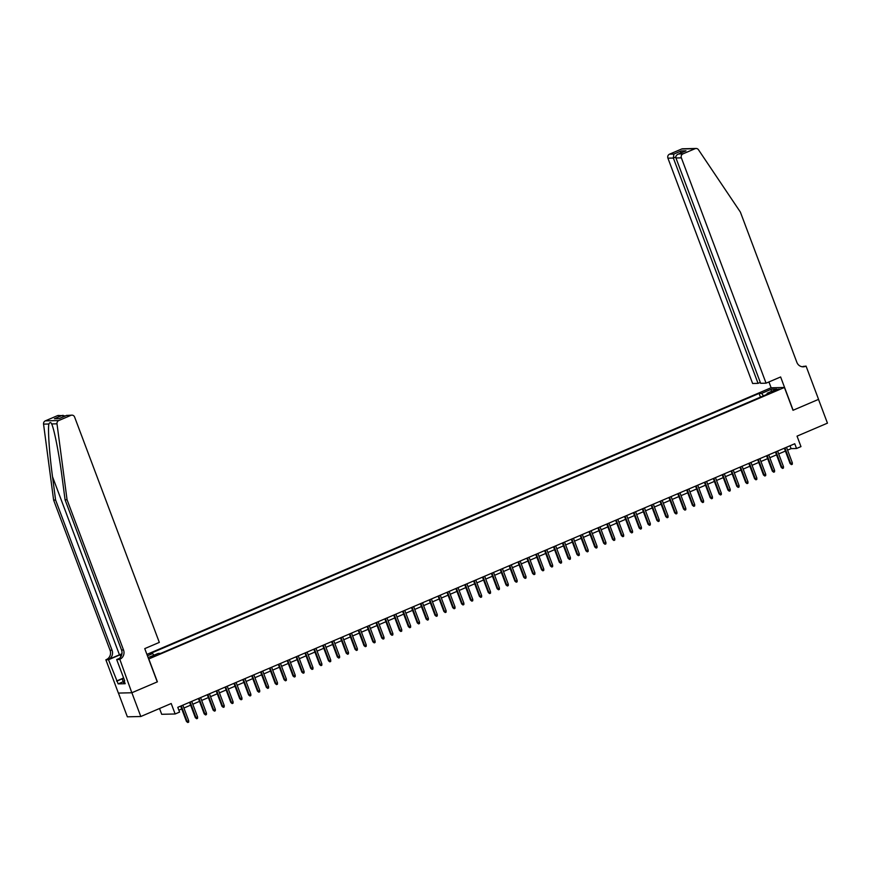 <?xml version="1.0" encoding="UTF-8"?>
<svg xmlns="http://www.w3.org/2000/svg" width="871" height="871" viewBox="0 0 871 871"><rect width="100%" height="100%" fill="white"/><g stroke="black" fill="none" stroke-linecap="round" stroke-linejoin="round"><path stroke-width="1.31" d="M155.005 656.005L156.911 654.883L152.686 656.059L150.781 657.191L155.005 656.005M159.524 708.515L161.69 714.296L175.136 713.98L179.578 712.086L177.793 707.328L794.755 443.742L796.54 448.5L800.972 446.605L797.041 436.142L827.45 423.154L818.511 399.386L792.991 410.295L784.423 387.475L148.669 659.02M118.434 693.076L127.362 716.822L140.808 716.506L131.869 692.739L157.39 681.841L148.821 659.02M784.423 387.475L770.977 387.791L146.927 654.393M775.092 390.164L771.303 392.092L779.197 389.021L775.092 390.164L775.386 390.948M148.124 657.605L158.174 653.424L160.71 653.37L769.681 393.191L767.144 393.257L767.133 394.28M147.439 655.776L152.643 653.555L150.106 653.609L759.077 393.442L761.613 393.387L771.379 389.206L776.91 389.087L767.144 393.257M175.136 713.98L171.206 703.518L140.808 716.506M787.569 450.133L791.086 448.63L796.54 448.5M178.871 710.181L181.756 708.95M183.923 708.025L190.629 705.162M192.796 704.236L199.513 701.362M201.68 700.436L208.387 697.573M210.553 696.648L217.26 693.784M219.427 692.859L226.144 689.984M228.311 689.059L235.018 686.196M237.184 685.27L243.891 682.407M246.058 681.481L252.775 678.607M254.942 677.682L261.648 674.818M263.815 673.893L270.522 671.029M272.688 670.104L279.406 667.23M281.573 666.304L288.279 663.441M290.446 662.515L297.163 659.652M299.33 658.726L306.037 655.852M308.203 654.927L314.91 652.063M317.077 651.138L323.794 648.274M325.961 647.349L332.668 644.475M334.834 643.549L341.541 640.686M343.707 639.76L350.425 636.897M352.592 635.972L359.298 633.097M361.465 632.172L368.172 629.308M370.338 628.383L377.056 625.509M379.223 624.583L385.929 621.72M388.096 620.794L394.803 617.931M396.969 617.006L403.687 614.131M405.853 613.206L412.56 610.342M414.727 609.417L421.433 606.554M423.6 605.628L430.318 602.754M432.484 601.828L439.191 598.965M441.357 598.039L448.064 595.176M450.231 594.251L456.948 591.376M459.115 590.451L465.822 587.587M467.988 586.662L474.706 583.799M476.862 582.873L483.579 579.999M485.746 579.073L492.453 576.21M494.619 575.285L501.337 572.421M503.503 571.496L510.21 568.621M512.377 567.696L519.083 564.833M521.25 563.907L527.968 561.044M530.134 560.118L536.841 557.244M539.007 556.319L545.714 553.455M547.881 552.53L554.598 549.666M556.765 548.741L563.472 545.867M565.638 544.941L572.345 542.078M574.512 541.152L581.229 538.289M583.396 537.363L590.103 534.489M592.269 533.564L598.976 530.7M601.142 529.775L607.86 526.911M610.027 525.986L616.733 523.112M618.9 522.186L625.607 519.323M627.773 518.397L634.491 515.534M636.657 514.609L643.364 511.734M645.531 510.809L652.237 507.945M654.404 507.02L661.122 504.157M663.288 503.231L669.995 500.357M672.162 499.431L678.879 496.568M681.046 495.643L687.752 492.779M689.919 491.854L696.626 488.979M698.792 488.054L705.51 485.191M707.677 484.265L714.383 481.402M716.55 480.476L723.257 477.602M725.423 476.677L732.141 473.813M734.307 472.888L741.014 470.024M743.181 469.099L749.887 466.225M752.054 465.299L758.772 462.436M760.938 461.51L767.645 458.636M769.812 457.711L776.518 454.847M778.685 453.922L785.402 451.058M790.019 445.767L791.086 448.63M763.497 395.837L761.613 393.387M760.459 397.132L759.077 393.442M152.643 653.555L153.938 655.232M771.085 391.569L771.379 389.206M784.325 448.195L790.095 463.557L790.748 463.535L784.891 447.955M792.349 462.86L792.316 464.243L791.423 464.624L790.748 463.535L792.349 462.86L786.491 447.269M791.423 464.624L790.095 463.557M124.782 682.646L123.671 682.94L122.245 679.13L123.421 677.475M123.889 678.705L122.245 679.13M766.066 383.175L681.372 157.858L675.94 157.978L760.633 383.305L766.066 383.175L780.623 376.958L793.133 410.23L818.566 399.364L806.056 366.092L802.071 366.735M760.296 382.402L758.053 383.36L752.62 383.49L667.926 158.174A3.07 2.874 -91.3 0 1 669.516 154.178L681.634 149.006A3.07 2.874 -91.3 0 1 682.635 148.789L696.081 148.473A3.07 2.874 88.7 0 1 698.477 149.758L740.383 212.089L796.845 362.303A7.164 6.696 88.7 0 0 805.566 366.299L806.056 366.092M669.516 154.178L673.86 154.08L681.22 150.933L685.989 150.825L678.618 153.971L682.962 153.862L695.08 148.691L681.634 149.006M771.129 387.78L768.93 381.955M758.053 383.36L673.359 158.043L667.926 158.174M696.081 148.473A3.07 2.874 88.7 0 0 695.08 148.691M682.962 153.862A3.07 2.874 88.7 0 0 681.372 157.858M802.235 366.756A7.164 6.696 88.7 0 0 803.574 366.343L805.566 366.299M673.86 154.08L673.359 158.043L675.787 156.998M681.22 150.933L680.393 153.176M685.989 150.825L685.042 151.227M675.94 157.978C675.526 156.192 676.419 154.853 678.618 153.971L685.499 150.999M121.94 653.783A13.337 1.655 -20.6 0 0 119.447 654.807L108.352 659.543L105.87 659.793L118.38 693.076L131.826 692.761L157.259 681.895L144.749 648.623L159.317 642.395L74.623 417.078A3.07 2.874 88.7 0 0 70.889 415.358L58.771 420.541A3.07 2.874 88.7 0 0 56.996 423.818L67.056 499.747L123.519 649.962A7.164 6.696 -91.3 0 1 119.806 659.282L131.826 692.761M67.056 499.747L65.075 499.802L61.983 476.513C59.13 454.259 54.263 429.425 51.683 423.937C50.834 422.108 49.897 422.13 48.863 424.003C47.753 429.577 49.473 454.477 52.521 476.731L55.602 500.019L112.065 650.234A7.164 6.696 -91.3 0 1 108.352 659.543M51.955 424.634L51.683 423.937L56.996 423.818M55.602 500.019L53.61 500.063L110.073 650.278A7.164 6.696 -91.3 0 1 106.36 659.587M119.806 659.282L117.814 659.325A7.164 6.696 -91.3 0 0 121.526 650.016L65.075 499.802M70.889 415.358L66.544 415.467L59.174 418.613L54.416 418.722L61.776 415.576L57.442 415.674L45.325 420.856L58.771 420.541M48.863 424.003L43.55 424.123L53.61 500.063M119.316 659.489L116.681 659.543L124.695 680.839L124.107 680.861L124.618 680.643M123.214 681.71L118.162 683.877L125.184 683.713L124.107 680.861M118.162 683.877L108.505 659.739L105.87 659.793M121.896 654.045A11.519 1.437 -20.6 0 0 120.089 654.785L108.505 659.739M116.681 659.543L119.338 658.411M43.55 424.123A3.07 2.874 -91.3 0 1 45.325 420.856M57.442 415.674A3.07 2.874 -91.3 0 1 58.433 415.456L65.434 415.913M116.518 681.035L122.8 678.346M122.561 678.683L117.095 681.024M66.544 415.467L71.879 415.14M59.174 418.613L54.416 418.722M61.776 415.576L63.158 415.347M775.451 451.995L781.222 467.346L781.875 467.335L776.017 451.744M783.475 466.649L783.432 468.043L782.55 468.424L781.875 467.335L783.475 466.649L777.618 451.069M782.55 468.424L781.222 467.346M766.567 455.783L772.337 471.135L773.002 471.124L767.144 455.544M774.591 470.438L774.559 471.832L773.666 472.213L773.002 471.124L774.591 470.438L768.734 454.858M773.666 472.213L772.337 471.135M757.694 459.572L763.464 474.935L764.117 474.913L758.26 459.333M765.718 474.238L765.685 475.62L764.792 476.002L764.117 474.913L765.718 474.238L759.86 458.647M764.792 476.002L763.464 474.935M748.82 463.372L754.591 478.723L755.244 478.712L749.387 463.122M756.845 478.027L756.801 479.42L755.919 479.801L755.244 478.712L756.845 478.027L750.987 462.447M755.919 479.801L754.591 478.723M739.936 467.161L745.707 482.512L746.371 482.501L740.513 466.921M747.96 481.815L747.928 483.209L747.035 483.59L746.371 482.501L747.96 481.815L742.103 466.235M747.035 483.59L745.707 482.512M731.063 470.95L736.833 486.312L737.487 486.29L731.629 470.71M739.087 485.615L739.054 486.998L738.162 487.379L737.487 486.29L739.087 485.615L733.23 470.024M738.162 487.379L736.833 486.312M722.19 474.749L727.96 490.101L728.613 490.09L722.756 474.51M730.214 489.404L730.17 490.798L729.288 491.179L728.613 490.09L730.214 489.404L724.356 473.824M729.288 491.179L727.96 490.101M713.305 478.538L719.076 493.89L719.729 493.879L713.882 478.299M721.33 493.193L721.297 494.586L720.404 494.968L719.729 493.879L721.33 493.193L715.472 477.613M720.404 494.968L719.076 493.89M704.432 482.338L710.203 497.689L710.856 497.668L704.998 482.088M712.456 496.993L712.424 498.375L711.531 498.756L710.856 497.668L712.456 496.993L706.599 481.413M711.531 498.756L710.203 497.689M695.559 486.127L701.329 501.478L701.982 501.467L696.125 485.887M703.583 500.781L703.539 502.175L702.657 502.556L701.982 501.467L703.583 500.781L697.725 485.201M702.657 502.556L701.329 501.478M686.675 489.916L692.445 505.267L693.098 505.256L687.241 489.676M694.699 504.57L694.666 505.964L693.773 506.345L693.098 505.256L694.699 504.57L688.841 488.99M693.773 506.345L692.445 505.267M677.801 493.715L683.572 509.067L684.225 509.045L678.367 493.465M685.825 508.37L685.793 509.753L684.9 510.134L684.225 509.045L685.825 508.37L679.968 492.79M684.9 510.134L683.572 509.067M668.928 497.504L674.698 512.856L675.352 512.845L669.494 497.265M676.941 512.159L676.909 513.552L676.027 513.934L675.352 512.845L676.941 512.159L671.095 496.579M676.027 513.934L674.698 512.856M660.044 501.293L665.814 516.645L666.467 516.634L660.61 501.054M668.068 515.948L668.035 517.341L667.142 517.722L666.467 516.634L668.068 515.948L662.21 500.368M667.142 517.722L665.814 516.645M651.17 505.093L656.941 520.444L657.594 520.423L651.737 504.842M659.195 519.747L659.151 521.13L658.269 521.511L657.594 520.423L659.195 519.747L653.337 504.167M658.269 521.511L656.941 520.444M642.297 508.882L648.068 524.233L648.721 524.222L642.863 508.642M650.31 523.536L650.278 524.93L649.396 525.311L648.721 524.222L650.31 523.536L644.464 507.956M649.396 525.311L648.068 524.233M633.413 512.671L639.183 528.022L639.837 528.011L633.979 512.431M641.437 527.325L641.404 528.719L640.512 529.1L639.837 528.011L641.437 527.325L635.58 511.745M640.512 529.1L639.183 528.022M624.54 516.47L630.31 531.822L630.963 531.8L625.106 516.22M632.564 531.125L632.52 532.508L631.638 532.889L630.963 531.8L632.564 531.125L626.706 515.545M631.638 532.889L630.31 531.822M615.655 520.259L621.437 535.611L622.09 535.6L616.233 520.02M623.68 534.914L623.647 536.307L622.765 536.688L622.09 535.6L623.68 534.914L617.822 519.334M622.765 536.688L621.437 535.611M606.782 524.048L612.553 539.399L613.206 539.389L607.348 523.809M614.806 538.703L614.774 540.096L613.881 540.477L613.206 539.389L614.806 538.703L608.949 523.123M613.881 540.477L612.553 539.399M597.909 527.848L603.679 543.199L604.332 543.177L598.475 527.597M605.933 542.502L605.889 543.885L605.007 544.266L604.332 543.177L605.933 542.502L600.075 526.922M605.007 544.266L603.679 543.199M589.025 531.637L594.795 546.988L595.459 546.977L589.602 531.397M597.049 546.291L597.016 547.685L596.134 548.066L595.459 546.977L597.049 546.291L591.191 530.711M596.134 548.066L594.795 546.988M580.151 535.425L585.922 550.788L586.575 550.766L580.717 535.186M588.175 550.08L588.143 551.474L587.25 551.855L586.575 550.766L588.175 550.08L582.318 534.5M587.25 551.855L585.922 550.788M571.278 539.225L577.048 554.577L577.702 554.555L571.844 538.975M579.302 553.88L579.259 555.273L578.377 555.644L577.702 554.555L579.302 553.88L573.445 538.3M578.377 555.644L577.048 554.577M562.394 543.014L568.164 558.365L568.828 558.355L562.971 542.775M570.418 557.669L570.385 559.062L569.492 559.443L568.828 558.355L570.418 557.669L564.56 542.089M569.492 559.443L568.164 558.365M553.521 546.803L559.291 562.165L559.944 562.143L554.087 546.563M561.545 561.457L561.512 562.851L560.619 563.232L559.944 562.143L561.545 561.457L555.687 545.877M560.619 563.232L559.291 562.165M544.647 550.603L550.418 565.954L551.071 565.932L545.213 550.352M552.671 565.257L552.628 566.651L551.746 567.021L551.071 565.932L552.671 565.257L546.814 549.677M551.746 567.021L550.418 565.954M535.763 554.392L541.533 569.743L542.187 569.732L536.34 554.152M543.787 569.046L543.754 570.44L542.862 570.821L542.187 569.732L543.787 569.046L537.93 553.466M542.862 570.821L541.533 569.743M526.89 558.18L532.66 573.543L533.313 573.521L527.456 557.941M534.914 572.835L534.881 574.229L533.988 574.61L533.313 573.521L534.914 572.835L529.056 557.255M533.988 574.61L532.66 573.543M518.016 561.98L523.787 577.331L524.44 577.31L518.583 561.73M526.04 576.635L525.997 578.028L525.115 578.398L524.44 577.31L526.04 576.635L520.183 561.055M525.115 578.398L523.787 577.331M509.132 565.769L514.903 581.12L515.556 581.109L509.709 565.529M517.156 580.424L517.124 581.817L516.231 582.198L515.556 581.109L517.156 580.424L511.299 564.843M516.231 582.198L514.903 581.12M500.259 569.558L506.029 584.92L506.682 584.898L500.825 569.318M508.283 584.212L508.25 585.606L507.358 585.987L506.682 584.898L508.283 584.212L502.425 568.632M507.358 585.987L506.029 584.92M491.386 573.358L497.156 588.709L497.809 588.698L491.952 573.107M499.41 588.012L499.366 589.406L498.484 589.776L497.809 588.698L499.41 588.012L493.552 572.432M498.484 589.776L497.156 588.709M482.501 577.146L488.272 592.498L488.925 592.487L483.067 576.907M490.525 591.801L490.493 593.195L489.6 593.576L488.925 592.487L490.525 591.801L484.668 576.221M489.6 593.576L488.272 592.498M473.628 580.935L479.398 596.297L480.052 596.276L474.194 580.696M481.652 595.601L481.619 596.983L480.727 597.364L480.052 596.276L481.652 595.601L475.795 580.01M480.727 597.364L479.398 596.297M464.755 584.735L470.525 600.086L471.178 600.075L465.321 584.485M472.768 599.39L472.735 600.783L471.853 601.153L471.178 600.075L472.768 599.39L466.921 583.81M471.853 601.153L470.525 600.086M455.871 588.524L461.641 603.875L462.294 603.864L456.437 588.284M463.895 603.178L463.862 604.572L462.969 604.953L462.294 603.864L463.895 603.178L458.037 587.598M462.969 604.953L461.641 603.875M446.997 592.313L452.768 607.675L453.421 607.653L447.563 592.073M455.021 606.978L454.978 608.361L454.096 608.742L453.421 607.653L455.021 606.978L449.164 591.387M454.096 608.742L452.768 607.675M438.124 596.112L443.894 611.464L444.548 611.453L438.69 595.862M446.137 610.767L446.104 612.161L445.223 612.531L444.548 611.453L446.137 610.767L440.28 595.187M445.223 612.531L443.894 611.464M429.24 599.901L435.01 615.253L435.663 615.242L429.806 599.662M437.264 614.556L437.231 615.949L436.338 616.33L435.663 615.242L437.264 614.556L431.406 598.976M436.338 616.33L435.01 615.253M420.366 603.69L426.137 619.052L426.79 619.031L420.933 603.451M428.39 618.356L428.347 619.738L427.465 620.119L426.79 619.031L428.39 618.356L422.533 602.765M427.465 620.119L426.137 619.052M411.482 607.49L417.263 622.841L417.917 622.83L412.059 607.239M419.506 622.144L419.474 623.538L418.592 623.908L417.917 622.83L419.506 622.144L413.649 606.564M418.592 623.908L417.263 622.841M402.609 611.279L408.379 626.63L409.032 626.619L403.175 611.039M410.633 625.933L410.6 627.327L409.708 627.708L409.032 626.619L410.633 625.933L404.775 610.353M409.708 627.708L408.379 626.63M393.736 615.068L399.506 630.43L400.159 630.408L394.302 614.828M401.76 629.733L401.716 631.116L400.834 631.497L400.159 630.408L401.76 629.733L395.902 614.142M400.834 631.497L399.506 630.43M384.851 618.867L390.622 634.219L391.286 634.208L385.428 618.617M392.875 633.522L392.843 634.915L391.95 635.297L391.286 634.208L392.875 633.522L387.018 617.942M391.95 635.297L390.622 634.219M375.978 622.656L381.748 638.008L382.402 637.997L376.544 622.417M384.002 637.311L383.969 638.704L383.077 639.085L382.402 637.997L384.002 637.311L378.145 621.731M383.077 639.085L381.748 638.008M367.105 626.445L372.875 641.807L373.528 641.785L367.671 626.205M375.129 641.11L375.085 642.493L374.203 642.874L373.528 641.785L375.129 641.11L369.271 625.52M374.203 642.874L372.875 641.807M358.221 630.245L363.991 645.596L364.655 645.585L358.798 630.005M366.245 644.899L366.212 646.293L365.319 646.674L364.655 645.585L366.245 644.899L360.387 629.319M365.319 646.674L363.991 645.596M349.347 634.034L355.118 649.385L355.771 649.374L349.913 633.794M357.371 648.688L357.339 650.082L356.446 650.463L355.771 649.374L357.371 648.688L351.514 633.108M356.446 650.463L355.118 649.385M340.474 637.833L346.244 653.185L346.898 653.163L341.04 637.583M348.498 652.488L348.454 653.871L347.573 654.252L346.898 653.163L348.498 652.488L342.641 636.897M347.573 654.252L346.244 653.185M331.59 641.622L337.36 656.974L338.013 656.963L332.167 641.383M339.614 656.277L339.581 657.67L338.688 658.051L338.013 656.963L339.614 656.277L333.756 640.697M338.688 658.051L337.36 656.974M322.716 645.411L328.487 660.762L329.14 660.751L323.283 645.171M330.74 660.066L330.708 661.459L329.815 661.84L329.14 660.751L330.74 660.066L324.883 644.486M329.815 661.84L328.487 660.762M313.843 649.211L319.613 664.562L320.267 664.54L314.409 648.96M321.867 663.865L321.824 665.248L320.942 665.629L320.267 664.54L321.867 663.865L316.01 648.285M320.942 665.629L319.613 664.562M304.959 653L310.729 668.351L311.383 668.34L305.525 652.76M312.983 667.654L312.95 669.048L312.058 669.429L311.383 668.34L312.983 667.654L307.125 652.074M312.058 669.429L310.729 668.351M296.086 656.788L301.856 672.14L302.509 672.129L296.652 656.549M304.11 671.443L304.077 672.837L303.184 673.218L302.509 672.129L304.11 671.443L298.252 655.863M303.184 673.218L301.856 672.14M287.212 660.588L292.983 675.94L293.636 675.918L287.778 660.338M295.225 675.243L295.193 676.625L294.311 677.007L293.636 675.918L295.225 675.243L289.379 659.663M294.311 677.007L292.983 675.94M278.328 664.377L284.098 679.728L284.752 679.718L278.894 664.138M286.352 679.032L286.319 680.425L285.427 680.806L284.752 679.718L286.352 679.032L280.495 663.452M285.427 680.806L284.098 679.728M269.455 668.166L275.225 683.517L275.878 683.506L270.021 667.926M277.479 682.82L277.435 684.214L276.553 684.595L275.878 683.506L277.479 682.82L271.621 667.24M276.553 684.595L275.225 683.517M260.581 671.966L266.352 687.317L267.005 687.295L261.148 671.715M268.595 686.62L268.562 688.003L267.68 688.384L267.005 687.295L268.595 686.62L262.748 671.04M267.68 688.384L266.352 687.317M251.697 675.754L257.468 691.106L258.121 691.095L252.263 675.515M259.721 690.409L259.689 691.803L258.796 692.184L258.121 691.095L259.721 690.409L253.864 674.829M258.796 692.184L257.468 691.106M242.824 679.543L248.594 694.895L249.248 694.884L243.39 679.304M250.848 694.198L250.804 695.591L249.923 695.973L249.248 694.884L250.848 694.198L244.991 678.618M249.923 695.973L248.594 694.895M233.94 683.343L239.721 698.694L240.374 698.673L234.517 683.093M241.964 697.998L241.931 699.38L241.049 699.761L240.374 698.673L241.964 697.998L236.106 682.418M241.049 699.761L239.721 698.694M225.066 687.132L230.837 702.483L231.49 702.472L225.633 686.892M233.09 701.786L233.058 703.18L232.165 703.561L231.49 702.472L233.09 701.786L227.233 686.206M232.165 703.561L230.837 702.483M216.193 690.921L221.963 706.272L222.617 706.261L216.759 690.681M224.217 705.575L224.174 706.969L223.292 707.35L222.617 706.261L224.217 705.575L218.36 689.995M223.292 707.35L221.963 706.272M207.309 694.72L213.09 710.072L213.743 710.05L207.886 694.47M215.333 709.375L215.3 710.758L214.418 711.139L213.743 710.05L215.333 709.375L209.476 693.795M214.418 711.139L213.09 710.072M198.436 698.509L204.206 713.861L204.859 713.85L199.002 698.27M206.46 713.164L206.427 714.558L205.534 714.939L204.859 713.85L206.46 713.164L200.602 697.584M205.534 714.939L204.206 713.861M189.562 702.298L195.333 717.66L195.986 717.639L190.128 702.059M197.586 716.953L197.543 718.346L196.661 718.727L195.986 717.639L197.586 716.953L191.729 701.373M196.661 718.727L195.333 717.66M180.678 706.098L186.448 721.449L187.113 721.428L181.255 705.848M188.702 720.753L188.669 722.146L187.777 722.516L187.113 721.428L188.702 720.753L182.845 705.172M187.777 722.516L186.448 721.449M773.404 391.7L773.143 391.003M52.521 476.731L119.447 654.807M112.065 650.234L110.073 650.278M121.526 650.016L123.519 649.962M120.829 656.756L120.089 654.785M59.391 418.494L66.762 415.347"/></g></svg>
